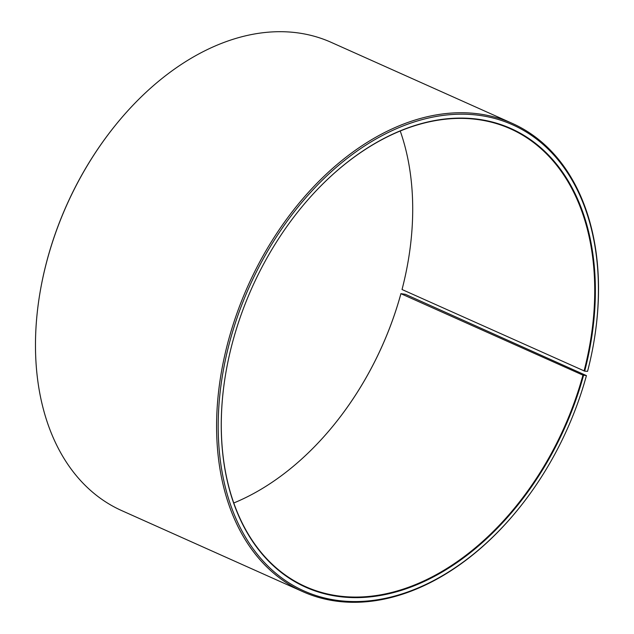 <?xml version="1.0" encoding="UTF-8"?>
<svg xmlns="http://www.w3.org/2000/svg" width="634" height="634" viewBox="0 0 634 634"><rect width="100%" height="100%" fill="white"/><g stroke="black" fill="none" stroke-linecap="round" stroke-linejoin="round"><path stroke-width="0.95" d="M233.764 502.992A250.787 171.037 114.1 0 0 334.57 424.091A250.787 171.037 114.1 0 0 400.918 293.685L405.348 294.287L586.426 375.597L582.947 375.146L400.918 293.685M225.419 375.328A250.787 171.037 114.1 0 0 305.564 586.64A250.787 171.037 114.1 0 0 582.947 375.146M586.426 375.597A255.351 174.144 114.1 0 1 518.874 508.373A255.351 174.144 114.1 0 1 294.01 585.887A255.351 174.144 114.1 0 1 229.064 344.381A255.351 174.144 114.1 0 1 460.046 114.191A255.351 174.144 114.1 0 1 594.209 340.03A255.351 174.144 114.1 0 1 587.559 371.358L584.683 371.136A251.246 171.346 114.1 0 0 520.783 133.512A251.246 171.346 114.1 0 0 299.533 209.783A251.246 171.346 114.1 0 0 231.949 344.595A251.246 171.346 114.1 0 0 225.403 375.415A251.246 171.346 114.1 0 0 355.848 597.64A251.246 171.346 114.1 0 0 583.565 375.312M594.209 340.03L594.28 339.61A256.493 174.929 114.1 0 0 512.327 123.408A256.493 174.929 114.1 0 0 227.503 343.977A256.493 174.929 114.1 0 0 302.783 591.641A256.493 174.929 114.1 0 0 518.612 508.706L518.874 508.373M512.327 123.408L331.21 42.359A256.493 174.929 114.1 0 0 115.388 125.294A256.493 174.929 114.1 0 0 46.393 262.928A256.493 174.929 114.1 0 0 39.712 294.39A256.493 174.929 114.1 0 0 121.673 510.592L302.783 591.641M115.388 125.294L115.119 125.627A255.351 174.144 114.1 0 0 46.433 262.642A255.351 174.144 114.1 0 0 39.784 293.97L39.712 294.39M334.514 424.154A251.246 171.346 114.1 0 0 400.934 293.582M584.683 371.136L402.035 289.516A250.787 171.037 114.1 0 0 408.565 258.751A250.787 171.037 114.1 0 0 400.228 131.008M402.035 289.516L402.051 289.405A251.246 171.346 114.1 0 0 408.573 258.672M584.057 370.977A250.787 171.037 114.1 0 0 510.457 128.821A250.787 171.037 114.1 0 0 299.478 209.846"/></g></svg>
